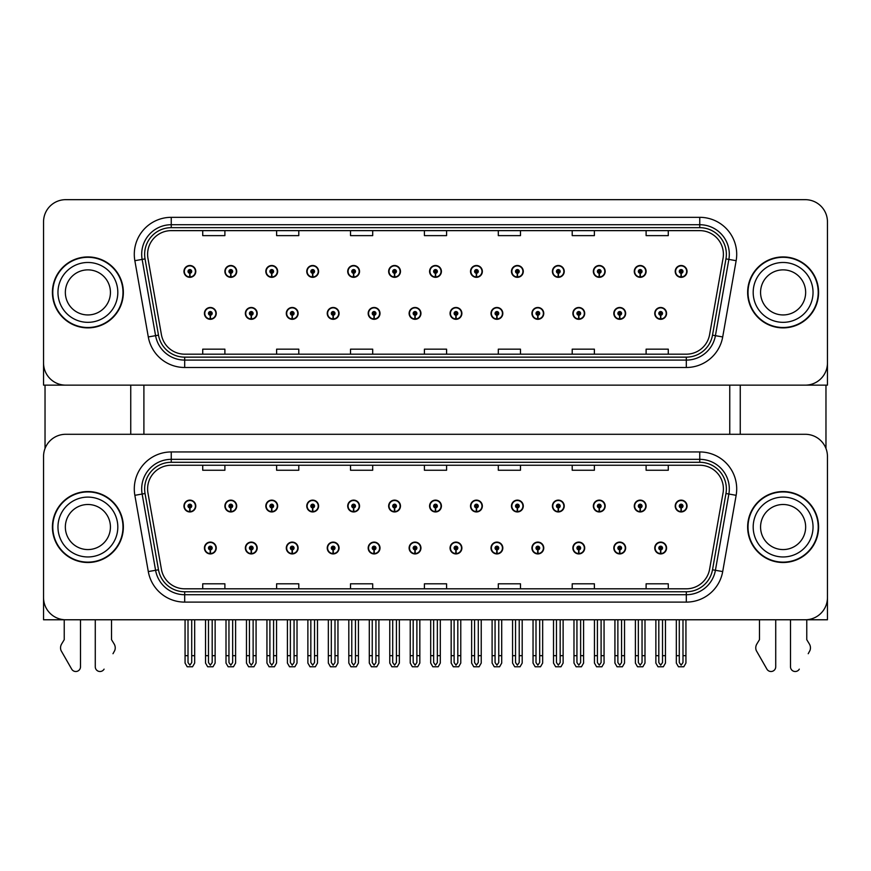 <?xml version="1.0" encoding="UTF-8"?>
<svg xmlns="http://www.w3.org/2000/svg" width="871" height="871" viewBox="0 0 871 871"><rect width="100%" height="100%" fill="white"/><g stroke="black" fill="none" stroke-linecap="round" stroke-linejoin="round"><path stroke-width="1.31" d="M572.878 548.011A5.912 5.912 0 0 0 578.79 553.923A5.912 5.912 0 0 0 584.702 548.011A5.912 5.912 0 0 0 578.79 542.1A5.912 5.912 0 0 0 572.878 548.011M531.931 548.011A5.912 5.912 0 0 0 537.843 553.923A5.912 5.912 0 0 0 543.754 548.011A5.912 5.912 0 0 0 537.843 542.1A5.912 5.912 0 0 0 531.931 548.011M490.994 548.011A5.912 5.912 0 0 0 496.906 553.923A5.912 5.912 0 0 0 502.817 548.011A5.912 5.912 0 0 0 496.906 542.1A5.912 5.912 0 0 0 490.994 548.011M450.057 548.011A5.912 5.912 0 0 0 455.969 553.923A5.912 5.912 0 0 0 461.88 548.011A5.912 5.912 0 0 0 455.969 542.1A5.912 5.912 0 0 0 450.057 548.011M409.12 548.011A5.912 5.912 0 0 0 415.032 553.923A5.912 5.912 0 0 0 420.943 548.011A5.912 5.912 0 0 0 415.032 542.1A5.912 5.912 0 0 0 409.12 548.011M368.183 548.011A5.912 5.912 0 0 0 374.095 553.923A5.912 5.912 0 0 0 380.006 548.011A5.912 5.912 0 0 0 374.095 542.1A5.912 5.912 0 0 0 368.183 548.011M327.246 548.011A5.912 5.912 0 0 0 333.158 553.923A5.912 5.912 0 0 0 339.069 548.011A5.912 5.912 0 0 0 333.158 542.1A5.912 5.912 0 0 0 327.246 548.011M286.298 548.011A5.912 5.912 0 0 0 292.21 553.923A5.912 5.912 0 0 0 298.122 548.011A5.912 5.912 0 0 0 292.21 542.1A5.912 5.912 0 0 0 286.298 548.011M245.361 548.011A5.912 5.912 0 0 0 251.273 553.923A5.912 5.912 0 0 0 257.185 548.011A5.912 5.912 0 0 0 251.273 542.1A5.912 5.912 0 0 0 245.361 548.011M204.424 548.011A5.912 5.912 0 0 0 210.336 553.923A5.912 5.912 0 0 0 216.248 548.011A5.912 5.912 0 0 0 210.336 542.1A5.912 5.912 0 0 0 204.424 548.011M613.815 548.011A5.912 5.912 0 0 0 619.727 553.923A5.912 5.912 0 0 0 625.639 548.011A5.912 5.912 0 0 0 619.727 542.1A5.912 5.912 0 0 0 613.815 548.011M634.284 506.04A5.912 5.912 0 0 0 640.196 511.952A5.912 5.912 0 0 0 646.108 506.04A5.912 5.912 0 0 0 640.196 500.128A5.912 5.912 0 0 0 634.284 506.04M593.347 506.04A5.912 5.912 0 0 0 599.259 511.952A5.912 5.912 0 0 0 605.171 506.04A5.912 5.912 0 0 0 599.259 500.128A5.912 5.912 0 0 0 593.347 506.04M552.41 506.04A5.912 5.912 0 0 0 558.322 511.952A5.912 5.912 0 0 0 564.234 506.04A5.912 5.912 0 0 0 558.322 500.128A5.912 5.912 0 0 0 552.41 506.04M511.462 506.04A5.912 5.912 0 0 0 517.374 511.952A5.912 5.912 0 0 0 523.286 506.04A5.912 5.912 0 0 0 517.374 500.128A5.912 5.912 0 0 0 511.462 506.04M470.525 506.04A5.912 5.912 0 0 0 476.437 511.952A5.912 5.912 0 0 0 482.349 506.04A5.912 5.912 0 0 0 476.437 500.128A5.912 5.912 0 0 0 470.525 506.04M429.588 506.04A5.912 5.912 0 0 0 435.5 511.952A5.912 5.912 0 0 0 441.412 506.04A5.912 5.912 0 0 0 435.5 500.128A5.912 5.912 0 0 0 429.588 506.04M388.651 506.04A5.912 5.912 0 0 0 394.563 511.952A5.912 5.912 0 0 0 400.475 506.04A5.912 5.912 0 0 0 394.563 500.128A5.912 5.912 0 0 0 388.651 506.04M347.714 506.04A5.912 5.912 0 0 0 353.626 511.952A5.912 5.912 0 0 0 359.538 506.04A5.912 5.912 0 0 0 353.626 500.128A5.912 5.912 0 0 0 347.714 506.04M306.766 506.04A5.912 5.912 0 0 0 312.678 511.952A5.912 5.912 0 0 0 318.59 506.04A5.912 5.912 0 0 0 312.678 500.128A5.912 5.912 0 0 0 306.766 506.04M265.829 506.04A5.912 5.912 0 0 0 271.741 511.952A5.912 5.912 0 0 0 277.653 506.04A5.912 5.912 0 0 0 271.741 500.128A5.912 5.912 0 0 0 265.829 506.04M224.892 506.04A5.912 5.912 0 0 0 230.804 511.952A5.912 5.912 0 0 0 236.716 506.04A5.912 5.912 0 0 0 230.804 500.128A5.912 5.912 0 0 0 224.892 506.04M183.955 506.04A5.912 5.912 0 0 0 189.867 511.952A5.912 5.912 0 0 0 195.779 506.04A5.912 5.912 0 0 0 189.867 500.128A5.912 5.912 0 0 0 183.955 506.04M654.752 548.011A5.912 5.912 0 0 0 660.664 553.923A5.912 5.912 0 0 0 666.576 548.011A5.912 5.912 0 0 0 660.664 542.1A5.912 5.912 0 0 0 654.752 548.011M675.221 506.04A5.912 5.912 0 0 0 681.133 511.952A5.912 5.912 0 0 0 687.045 506.04A5.912 5.912 0 0 0 681.133 500.128A5.912 5.912 0 0 0 675.221 506.04M827.45 619.771L827.45 456.458A22.167 22.167 0 0 0 805.283 434.291L65.717 434.291A22.167 22.167 0 0 0 43.55 456.458L43.55 619.771L827.45 619.771M143.9 385.145L143.9 434.291M729.756 385.145L729.756 434.291M572.878 313.397A5.912 5.912 0 0 0 578.79 319.309A5.912 5.912 0 0 0 584.702 313.397A5.912 5.912 0 0 0 578.79 307.485A5.912 5.912 0 0 0 572.878 313.397M531.931 313.397A5.912 5.912 0 0 0 537.843 319.309A5.912 5.912 0 0 0 543.754 313.397A5.912 5.912 0 0 0 537.843 307.485A5.912 5.912 0 0 0 531.931 313.397M490.994 313.397A5.912 5.912 0 0 0 496.906 319.309A5.912 5.912 0 0 0 502.817 313.397A5.912 5.912 0 0 0 496.906 307.485A5.912 5.912 0 0 0 490.994 313.397M450.057 313.397A5.912 5.912 0 0 0 455.969 319.309A5.912 5.912 0 0 0 461.88 313.397A5.912 5.912 0 0 0 455.969 307.485A5.912 5.912 0 0 0 450.057 313.397M409.12 313.397A5.912 5.912 0 0 0 415.032 319.309A5.912 5.912 0 0 0 420.943 313.397A5.912 5.912 0 0 0 415.032 307.485A5.912 5.912 0 0 0 409.12 313.397M368.183 313.397A5.912 5.912 0 0 0 374.095 319.309A5.912 5.912 0 0 0 380.006 313.397A5.912 5.912 0 0 0 374.095 307.485A5.912 5.912 0 0 0 368.183 313.397M327.246 313.397A5.912 5.912 0 0 0 333.158 319.309A5.912 5.912 0 0 0 339.069 313.397A5.912 5.912 0 0 0 333.158 307.485A5.912 5.912 0 0 0 327.246 313.397M286.298 313.397A5.912 5.912 0 0 0 292.21 319.309A5.912 5.912 0 0 0 298.122 313.397A5.912 5.912 0 0 0 292.21 307.485A5.912 5.912 0 0 0 286.298 313.397M245.361 313.397A5.912 5.912 0 0 0 251.273 319.309A5.912 5.912 0 0 0 257.185 313.397A5.912 5.912 0 0 0 251.273 307.485A5.912 5.912 0 0 0 245.361 313.397M204.424 313.397A5.912 5.912 0 0 0 210.336 319.309A5.912 5.912 0 0 0 216.248 313.397A5.912 5.912 0 0 0 210.336 307.485A5.912 5.912 0 0 0 204.424 313.397M613.815 313.397A5.912 5.912 0 0 0 619.727 319.309A5.912 5.912 0 0 0 625.639 313.397A5.912 5.912 0 0 0 619.727 307.485A5.912 5.912 0 0 0 613.815 313.397M634.284 271.414A5.912 5.912 0 0 0 640.196 277.326A5.912 5.912 0 0 0 646.108 271.414A5.912 5.912 0 0 0 640.196 265.503A5.912 5.912 0 0 0 634.284 271.414M593.347 271.414A5.912 5.912 0 0 0 599.259 277.326A5.912 5.912 0 0 0 605.171 271.414A5.912 5.912 0 0 0 599.259 265.503A5.912 5.912 0 0 0 593.347 271.414M552.41 271.414A5.912 5.912 0 0 0 558.322 277.326A5.912 5.912 0 0 0 564.234 271.414A5.912 5.912 0 0 0 558.322 265.503A5.912 5.912 0 0 0 552.41 271.414M511.462 271.414A5.912 5.912 0 0 0 517.374 277.326A5.912 5.912 0 0 0 523.286 271.414A5.912 5.912 0 0 0 517.374 265.503A5.912 5.912 0 0 0 511.462 271.414M470.525 271.414A5.912 5.912 0 0 0 476.437 277.326A5.912 5.912 0 0 0 482.349 271.414A5.912 5.912 0 0 0 476.437 265.503A5.912 5.912 0 0 0 470.525 271.414M429.588 271.414A5.912 5.912 0 0 0 435.5 277.326A5.912 5.912 0 0 0 441.412 271.414A5.912 5.912 0 0 0 435.5 265.503A5.912 5.912 0 0 0 429.588 271.414M388.651 271.414A5.912 5.912 0 0 0 394.563 277.326A5.912 5.912 0 0 0 400.475 271.414A5.912 5.912 0 0 0 394.563 265.503A5.912 5.912 0 0 0 388.651 271.414M347.714 271.414A5.912 5.912 0 0 0 353.626 277.326A5.912 5.912 0 0 0 359.538 271.414A5.912 5.912 0 0 0 353.626 265.503A5.912 5.912 0 0 0 347.714 271.414M306.766 271.414A5.912 5.912 0 0 0 312.678 277.326A5.912 5.912 0 0 0 318.59 271.414A5.912 5.912 0 0 0 312.678 265.503A5.912 5.912 0 0 0 306.766 271.414M265.829 271.414A5.912 5.912 0 0 0 271.741 277.326A5.912 5.912 0 0 0 277.653 271.414A5.912 5.912 0 0 0 271.741 265.503A5.912 5.912 0 0 0 265.829 271.414M224.892 271.414A5.912 5.912 0 0 0 230.804 277.326A5.912 5.912 0 0 0 236.716 271.414A5.912 5.912 0 0 0 230.804 265.503A5.912 5.912 0 0 0 224.892 271.414M183.955 271.414A5.912 5.912 0 0 0 189.867 277.326A5.912 5.912 0 0 0 195.779 271.414A5.912 5.912 0 0 0 189.867 265.503A5.912 5.912 0 0 0 183.955 271.414M654.752 313.397A5.912 5.912 0 0 0 660.664 319.309A5.912 5.912 0 0 0 666.576 313.397A5.912 5.912 0 0 0 660.664 307.485A5.912 5.912 0 0 0 654.752 313.397M675.221 271.414A5.912 5.912 0 0 0 681.133 277.326A5.912 5.912 0 0 0 687.045 271.414A5.912 5.912 0 0 0 681.133 265.503A5.912 5.912 0 0 0 675.221 271.414M827.45 385.145L827.45 221.833A22.167 22.167 0 0 0 805.283 199.666L65.717 199.666A22.167 22.167 0 0 0 43.55 221.833L43.55 385.145L827.45 385.145M52.412 527.031A35.471 35.471 0 0 0 87.884 562.503A35.471 35.471 0 0 0 123.355 527.031A35.471 35.471 0 0 0 87.884 491.56A35.471 35.471 0 0 0 52.412 527.031M747.645 527.031A35.471 35.471 0 0 0 783.116 562.503A35.471 35.471 0 0 0 818.588 527.031A35.471 35.471 0 0 0 783.116 491.56A35.471 35.471 0 0 0 747.645 527.031M147.602 488.892A23.648 23.648 0 0 1 171.249 465.245L699.751 465.245A23.648 23.648 0 0 1 723.039 493.008L709.593 569.264A23.648 23.648 0 0 1 686.304 588.807L184.696 588.807A23.648 23.648 0 0 1 161.407 569.264L147.961 493.008A23.648 23.648 0 0 1 147.602 488.892M144.64 488.892A26.598 26.598 0 0 0 145.043 493.519L158.489 569.776A26.598 26.598 0 0 0 184.696 591.757L686.304 591.757A26.598 26.598 0 0 0 712.511 569.776L725.957 493.519A26.598 26.598 0 0 0 699.751 462.294L171.249 462.294A26.598 26.598 0 0 0 144.64 488.892M134.853 495.316A36.952 36.952 0 0 1 171.249 451.951L699.751 451.951A36.952 36.952 0 0 1 736.147 495.316L722.701 571.572A36.952 36.952 0 0 1 686.304 602.111L184.696 602.111A36.952 36.952 0 0 1 148.299 571.572L134.853 495.316L142.136 494.031A29.56 29.56 0 0 1 171.249 459.344L699.751 459.344A29.56 29.56 0 0 1 728.864 494.031L715.418 570.287A29.56 29.56 0 0 1 686.304 594.719L184.696 594.719A29.56 29.56 0 0 1 155.582 570.287L142.136 494.031A29.56 29.56 0 0 1 141.69 488.892M805.283 434.291L65.717 434.291M43.55 456.458L43.55 597.604A22.167 22.167 0 0 0 65.717 619.771L805.283 619.771A22.167 22.167 0 0 0 827.45 597.604L827.45 456.458M424.417 465.245L424.417 470.253L446.583 470.253L446.583 465.245M350.523 465.245L350.523 470.253L372.69 470.253L372.69 465.245M276.619 465.245L276.619 470.253L298.786 470.253L298.786 465.245M202.725 465.245L202.725 470.253L224.892 470.253L224.892 465.245M498.31 465.245L498.31 470.253L520.477 470.253L520.477 465.245M572.214 465.245L572.214 470.253L594.381 470.253L594.381 465.245M646.108 465.245L646.108 470.253L668.275 470.253L668.275 465.245M446.583 588.807L446.583 583.799L424.417 583.799L424.417 588.807M372.69 588.807L372.69 583.799L350.523 583.799L350.523 588.807M298.786 588.807L298.786 583.799L276.619 583.799L276.619 588.807M224.892 588.807L224.892 583.799L202.725 583.799L202.725 588.807M520.477 588.807L520.477 583.799L498.31 583.799L498.31 588.807M594.381 588.807L594.381 583.799L572.214 583.799L572.214 588.807M668.275 588.807L668.275 583.799L646.108 583.799L646.108 588.807M52.412 292.406A35.471 35.471 0 0 0 87.884 327.877A35.471 35.471 0 0 0 123.355 292.406A35.471 35.471 0 0 0 87.884 256.934A35.471 35.471 0 0 0 52.412 292.406M747.645 292.406A35.471 35.471 0 0 0 783.116 327.877A35.471 35.471 0 0 0 818.588 292.406A35.471 35.471 0 0 0 783.116 256.934A35.471 35.471 0 0 0 747.645 292.406M147.602 254.278A23.648 23.648 0 0 1 171.249 230.63L699.751 230.63A23.648 23.648 0 0 1 723.039 258.382L709.593 334.638A23.648 23.648 0 0 1 686.304 354.181L184.696 354.181A23.648 23.648 0 0 1 161.407 334.638L147.961 258.382A23.648 23.648 0 0 1 147.602 254.278M144.64 254.278A26.598 26.598 0 0 0 145.043 258.894L158.489 335.15A26.598 26.598 0 0 0 184.696 357.143L686.304 357.143A26.598 26.598 0 0 0 712.511 335.15L725.957 258.894A26.598 26.598 0 0 0 699.751 227.669L171.249 227.669A26.598 26.598 0 0 0 144.64 254.278M134.853 260.69A36.952 36.952 0 0 1 171.249 217.325L699.751 217.325A36.952 36.952 0 0 1 736.147 260.69L722.701 336.946A36.952 36.952 0 0 1 686.304 367.486L184.696 367.486A36.952 36.952 0 0 1 148.299 336.946L134.853 260.69L142.136 259.406A29.56 29.56 0 0 1 171.249 224.718L699.751 224.718A29.56 29.56 0 0 1 728.864 259.406L715.418 335.673A29.56 29.56 0 0 1 686.304 360.093L184.696 360.093A29.56 29.56 0 0 1 155.582 335.673L142.136 259.406A29.56 29.56 0 0 1 141.69 254.278M805.283 199.666L65.717 199.666M43.55 221.833L43.55 362.978A22.167 22.167 0 0 0 65.717 385.145L805.283 385.145A22.167 22.167 0 0 0 827.45 362.978L827.45 221.833M712.511 335.15L715.418 335.673L728.864 259.406L736.147 260.69M424.417 230.63L424.417 235.627L446.583 235.627L446.583 230.63M350.523 230.63L350.523 235.627L372.69 235.627L372.69 230.63M276.619 230.63L276.619 235.627L298.786 235.627L298.786 230.63M202.725 230.63L202.725 235.627L224.892 235.627L224.892 230.63M498.31 230.63L498.31 235.627L520.477 235.627L520.477 230.63M572.214 230.63L572.214 235.627L594.381 235.627L594.381 230.63M646.108 230.63L646.108 235.627L668.275 235.627L668.275 230.63M446.583 354.181L446.583 349.173L424.417 349.173L424.417 354.181M372.69 354.181L372.69 349.173L350.523 349.173L350.523 354.181M298.786 354.181L298.786 349.173L276.619 349.173L276.619 354.181M224.892 354.181L224.892 349.173L202.725 349.173L202.725 354.181M520.477 354.181L520.477 349.173L498.31 349.173L498.31 354.181M594.381 354.181L594.381 349.173L572.214 349.173L572.214 354.181M668.275 354.181L668.275 349.173L646.108 349.173L646.108 354.181M662.515 619.771L662.515 662.548L660.664 665.183L658.814 662.548L658.814 655.678L655.863 655.678L655.863 663.071L657.997 666.772L663.332 666.772L665.466 663.071L665.466 619.771M660.588 549.862L660.425 553.553A5.542 5.542 0 0 1 655.123 548.011A5.542 5.542 0 0 1 660.664 542.47A5.542 5.542 0 0 1 666.206 548.011A5.542 5.542 0 0 1 660.904 553.553L660.741 549.862A1.851 1.851 0 0 0 662.515 548.011A1.851 1.851 0 0 0 660.664 546.171A1.851 1.851 0 0 0 658.814 548.011A1.851 1.851 0 0 0 660.588 549.862L660.632 548.752A0.74 0.74 0 0 1 659.924 548.011A0.74 0.74 0 0 1 660.664 547.271A0.74 0.74 0 0 1 661.405 548.011A0.74 0.74 0 0 1 660.697 548.752L660.741 549.862M655.863 619.771L655.863 655.678M658.814 619.771L658.814 655.678M662.515 655.678L665.466 655.678M682.984 619.771L682.984 662.548L681.133 665.183L679.282 662.548L679.282 655.678L676.332 655.678L676.332 663.071L678.465 666.772L683.8 666.772L685.934 663.071L685.934 619.771M681.057 507.891L680.893 511.582A5.542 5.542 0 0 1 675.591 506.04A5.542 5.542 0 0 1 681.133 500.498A5.542 5.542 0 0 1 686.675 506.04A5.542 5.542 0 0 1 681.372 511.582L681.209 507.891A1.851 1.851 0 0 0 682.984 506.04A1.851 1.851 0 0 0 681.133 504.189A1.851 1.851 0 0 0 679.282 506.04A1.851 1.851 0 0 0 681.057 507.891L681.1 506.78A0.74 0.74 0 0 1 680.393 506.04A0.74 0.74 0 0 1 681.133 505.3A0.74 0.74 0 0 1 681.873 506.04A0.74 0.74 0 0 1 681.166 506.78L681.209 507.891M676.332 619.771L676.332 655.678M679.282 619.771L679.282 655.678M682.984 655.678L685.934 655.678M660.588 315.237L660.425 318.928A5.542 5.542 0 0 1 655.123 313.397A5.542 5.542 0 0 1 660.664 307.844A5.542 5.542 0 0 1 666.206 313.397A5.542 5.542 0 0 1 660.904 318.928L660.741 315.237A1.851 1.851 0 0 0 662.515 313.397A1.851 1.851 0 0 0 660.664 311.546A1.851 1.851 0 0 0 658.814 313.397A1.851 1.851 0 0 0 660.588 315.237L660.632 314.126A0.74 0.74 0 0 1 659.924 313.397A0.74 0.74 0 0 1 660.664 312.656A0.74 0.74 0 0 1 661.405 313.397A0.74 0.74 0 0 1 660.697 314.126L660.741 315.237M660.664 665.183L658.814 662.548M681.057 273.265L680.893 276.956A5.542 5.542 0 0 1 675.591 271.414A5.542 5.542 0 0 1 681.133 265.873A5.542 5.542 0 0 1 686.675 271.414A5.542 5.542 0 0 1 681.372 276.956L681.209 273.265A1.851 1.851 0 0 0 682.984 271.414A1.851 1.851 0 0 0 681.133 269.575A1.851 1.851 0 0 0 679.282 271.414A1.851 1.851 0 0 0 681.057 273.265L681.1 272.155A0.74 0.74 0 0 1 680.393 271.414A0.74 0.74 0 0 1 681.133 270.674A0.74 0.74 0 0 1 681.873 271.414A0.74 0.74 0 0 1 681.166 272.155L681.209 273.265M681.133 665.183L679.282 662.548M640.12 273.265L639.956 276.956A5.542 5.542 0 0 1 634.654 271.414A5.542 5.542 0 0 1 640.196 265.873A5.542 5.542 0 0 1 645.738 271.414A5.542 5.542 0 0 1 640.435 276.956L640.272 273.265A1.851 1.851 0 0 0 642.047 271.414A1.851 1.851 0 0 0 640.196 269.575A1.851 1.851 0 0 0 638.345 271.414A1.851 1.851 0 0 0 640.12 273.265L640.163 272.155A0.74 0.74 0 0 1 639.456 271.414A0.74 0.74 0 0 1 640.196 270.674A0.74 0.74 0 0 1 640.936 271.414A0.74 0.74 0 0 1 640.229 272.155L640.272 273.265M642.047 619.771L642.047 662.548L640.196 665.183L638.345 662.548L638.345 655.678L635.395 655.678L635.395 663.071L637.528 666.772L642.863 666.772L644.997 663.071L644.997 619.771M599.172 273.265L599.019 276.956A5.542 5.542 0 0 1 593.717 271.414A5.542 5.542 0 0 1 599.259 265.873A5.542 5.542 0 0 1 604.801 271.414A5.542 5.542 0 0 1 599.498 276.956L599.335 273.265A1.851 1.851 0 0 0 601.099 271.414A1.851 1.851 0 0 0 599.259 269.575A1.851 1.851 0 0 0 597.408 271.414A1.851 1.851 0 0 0 599.172 273.265L599.226 272.155A0.74 0.74 0 0 1 598.519 271.414A0.74 0.74 0 0 1 599.259 270.674A0.74 0.74 0 0 1 599.999 271.414A0.74 0.74 0 0 1 599.292 272.155L599.335 273.265M601.099 619.771L601.099 662.548L599.259 665.183L597.408 662.548L597.408 655.678L594.458 655.678L594.458 663.071L596.581 666.772L601.926 666.772L604.06 663.071L604.06 619.771M558.235 273.265L558.071 276.956A5.542 5.542 0 0 1 552.769 271.414A5.542 5.542 0 0 1 558.322 265.873A5.542 5.542 0 0 1 563.864 271.414A5.542 5.542 0 0 1 558.561 276.956L558.398 273.265A1.851 1.851 0 0 0 560.162 271.414A1.851 1.851 0 0 0 558.322 269.575A1.851 1.851 0 0 0 556.471 271.414A1.851 1.851 0 0 0 558.235 273.265L558.289 272.155A0.74 0.74 0 0 1 557.582 271.414A0.74 0.74 0 0 1 558.322 270.674A0.74 0.74 0 0 1 559.051 271.414A0.74 0.74 0 0 1 558.355 272.155L558.398 273.265M560.162 619.771L560.162 662.548L558.322 665.183L556.471 662.548L556.471 655.678L553.51 655.678L553.51 663.071L555.644 666.772L560.989 666.772L563.123 663.071L563.123 619.771M517.298 273.265L517.134 276.956A5.542 5.542 0 0 1 511.832 271.414A5.542 5.542 0 0 1 517.374 265.873A5.542 5.542 0 0 1 522.916 271.414A5.542 5.542 0 0 1 517.624 276.956L517.461 273.265A1.851 1.851 0 0 0 519.225 271.414A1.851 1.851 0 0 0 517.374 269.575A1.851 1.851 0 0 0 515.534 271.414A1.851 1.851 0 0 0 517.298 273.265L517.341 272.155A0.74 0.74 0 0 1 516.634 271.414A0.74 0.74 0 0 1 517.374 270.674A0.74 0.74 0 0 1 518.114 271.414A0.74 0.74 0 0 1 517.407 272.155L517.461 273.265M519.225 619.771L519.225 662.548L517.374 665.183L515.534 662.548L515.534 655.678L512.573 655.678L512.573 663.071L514.707 666.772L520.052 666.772L522.186 663.071L522.186 619.771M640.12 507.891L639.956 511.582A5.542 5.542 0 0 1 634.654 506.04A5.542 5.542 0 0 1 640.196 500.498A5.542 5.542 0 0 1 645.738 506.04A5.542 5.542 0 0 1 640.435 511.582L640.272 507.891A1.851 1.851 0 0 0 642.047 506.04A1.851 1.851 0 0 0 640.196 504.189A1.851 1.851 0 0 0 638.345 506.04A1.851 1.851 0 0 0 640.12 507.891L640.163 506.78A0.74 0.74 0 0 1 639.456 506.04A0.74 0.74 0 0 1 640.196 505.3A0.74 0.74 0 0 1 640.936 506.04A0.74 0.74 0 0 1 640.229 506.78L640.272 507.891M635.395 619.771L635.395 655.678M638.345 619.771L638.345 655.678M640.196 665.183L638.345 662.548M642.047 655.678L644.997 655.678M599.172 507.891L599.019 511.582A5.542 5.542 0 0 1 593.717 506.04A5.542 5.542 0 0 1 599.259 500.498A5.542 5.542 0 0 1 604.801 506.04A5.542 5.542 0 0 1 599.498 511.582L599.335 507.891A1.851 1.851 0 0 0 601.099 506.04A1.851 1.851 0 0 0 599.259 504.189A1.851 1.851 0 0 0 597.408 506.04A1.851 1.851 0 0 0 599.172 507.891L599.226 506.78A0.74 0.74 0 0 1 598.519 506.04A0.74 0.74 0 0 1 599.259 505.3A0.74 0.74 0 0 1 599.999 506.04A0.74 0.74 0 0 1 599.292 506.78L599.335 507.891M594.458 619.771L594.458 655.678M597.408 619.771L597.408 655.678M599.259 665.183L597.408 662.548M601.099 655.678L604.06 655.678M558.235 507.891L558.071 511.582A5.542 5.542 0 0 1 552.769 506.04A5.542 5.542 0 0 1 558.322 500.498A5.542 5.542 0 0 1 563.864 506.04A5.542 5.542 0 0 1 558.561 511.582L558.398 507.891A1.851 1.851 0 0 0 560.162 506.04A1.851 1.851 0 0 0 558.322 504.189A1.851 1.851 0 0 0 556.471 506.04A1.851 1.851 0 0 0 558.235 507.891L558.289 506.78A0.74 0.74 0 0 1 557.582 506.04A0.74 0.74 0 0 1 558.322 505.3A0.74 0.74 0 0 1 559.051 506.04A0.74 0.74 0 0 1 558.355 506.78L558.398 507.891M553.51 619.771L553.51 655.678M556.471 619.771L556.471 655.678M558.322 665.183L556.471 662.548M560.162 655.678L563.123 655.678M517.298 507.891L517.134 511.582A5.542 5.542 0 0 1 511.832 506.04A5.542 5.542 0 0 1 517.374 500.498A5.542 5.542 0 0 1 522.916 506.04A5.542 5.542 0 0 1 517.624 511.582L517.461 507.891A1.851 1.851 0 0 0 519.225 506.04A1.851 1.851 0 0 0 517.374 504.189A1.851 1.851 0 0 0 515.534 506.04A1.851 1.851 0 0 0 517.298 507.891L517.341 506.78A0.74 0.74 0 0 1 516.634 506.04A0.74 0.74 0 0 1 517.374 505.3A0.74 0.74 0 0 1 518.114 506.04A0.74 0.74 0 0 1 517.407 506.78L517.461 507.891M512.573 619.771L512.573 655.678M515.534 619.771L515.534 655.678M517.374 665.183L515.534 662.548M519.225 655.678L522.186 655.678M621.567 619.771L621.567 662.548L619.727 665.183L617.877 662.548L617.877 655.678L614.926 655.678L614.926 663.071L617.06 666.772L622.395 666.772L624.529 663.071L624.529 619.771M619.64 549.862L619.488 553.553A5.542 5.542 0 0 1 614.186 548.011A5.542 5.542 0 0 1 619.727 542.47A5.542 5.542 0 0 1 625.269 548.011A5.542 5.542 0 0 1 619.967 553.553L619.804 549.862A1.851 1.851 0 0 0 621.567 548.011A1.851 1.851 0 0 0 619.727 546.171A1.851 1.851 0 0 0 617.877 548.011A1.851 1.851 0 0 0 619.64 549.862L619.695 548.752A0.74 0.74 0 0 1 618.987 548.011A0.74 0.74 0 0 1 619.727 547.271A0.74 0.74 0 0 1 620.468 548.011A0.74 0.74 0 0 1 619.76 548.752L619.804 549.862M614.926 619.771L614.926 655.678M617.877 619.771L617.877 655.678M621.567 655.678L624.529 655.678M580.63 619.771L580.63 662.548L578.79 665.183L576.94 662.548L576.94 655.678L573.978 655.678L573.978 663.071L576.112 666.772L581.458 666.772L583.592 663.071L583.592 619.771M578.703 549.862L578.54 553.553A5.542 5.542 0 0 1 573.249 548.011A5.542 5.542 0 0 1 578.79 542.47A5.542 5.542 0 0 1 584.332 548.011A5.542 5.542 0 0 1 579.03 553.553L578.867 549.862A1.851 1.851 0 0 0 580.63 548.011A1.851 1.851 0 0 0 578.79 546.171A1.851 1.851 0 0 0 576.94 548.011A1.851 1.851 0 0 0 578.703 549.862L578.758 548.752A0.74 0.74 0 0 1 578.05 548.011A0.74 0.74 0 0 1 578.79 547.271A0.74 0.74 0 0 1 579.531 548.011A0.74 0.74 0 0 1 578.823 548.752L578.867 549.862M573.978 619.771L573.978 655.678M576.94 619.771L576.94 655.678M580.63 655.678L583.592 655.678M539.693 619.771L539.693 662.548L537.843 665.183L536.003 662.548L536.003 655.678L533.041 655.678L533.041 663.071L535.175 666.772L540.521 666.772L542.655 663.071L542.655 619.771M537.766 549.862L537.603 553.553A5.542 5.542 0 0 1 532.301 548.011A5.542 5.542 0 0 1 537.843 542.47A5.542 5.542 0 0 1 543.395 548.011A5.542 5.542 0 0 1 538.093 553.553L537.93 549.862A1.851 1.851 0 0 0 539.693 548.011A1.851 1.851 0 0 0 537.843 546.171A1.851 1.851 0 0 0 536.003 548.011A1.851 1.851 0 0 0 537.766 549.862L537.81 548.752A0.74 0.74 0 0 1 537.113 548.011A0.74 0.74 0 0 1 537.843 547.271A0.74 0.74 0 0 1 538.583 548.011A0.74 0.74 0 0 1 537.875 548.752L537.93 549.862M533.041 619.771L533.041 655.678M536.003 619.771L536.003 655.678M539.693 655.678L542.655 655.678M619.64 315.237L619.488 318.928A5.542 5.542 0 0 1 614.186 313.397A5.542 5.542 0 0 1 619.727 307.844A5.542 5.542 0 0 1 625.269 313.397A5.542 5.542 0 0 1 619.967 318.928L619.804 315.237A1.851 1.851 0 0 0 621.567 313.397A1.851 1.851 0 0 0 619.727 311.546A1.851 1.851 0 0 0 617.877 313.397A1.851 1.851 0 0 0 619.64 315.237L619.695 314.126A0.74 0.74 0 0 1 618.987 313.397A0.74 0.74 0 0 1 619.727 312.656A0.74 0.74 0 0 1 620.468 313.397A0.74 0.74 0 0 1 619.76 314.126L619.804 315.237M619.727 665.183L617.877 662.548M578.703 315.237L578.54 318.928A5.542 5.542 0 0 1 573.249 313.397A5.542 5.542 0 0 1 578.79 307.844A5.542 5.542 0 0 1 584.332 313.397A5.542 5.542 0 0 1 579.03 318.928L578.867 315.237A1.851 1.851 0 0 0 580.63 313.397A1.851 1.851 0 0 0 578.79 311.546A1.851 1.851 0 0 0 576.94 313.397A1.851 1.851 0 0 0 578.703 315.237L578.758 314.126A0.74 0.74 0 0 1 578.05 313.397A0.74 0.74 0 0 1 578.79 312.656A0.74 0.74 0 0 1 579.531 313.397A0.74 0.74 0 0 1 578.823 314.126L578.867 315.237M578.79 665.183L576.94 662.548M537.766 315.237L537.603 318.928A5.542 5.542 0 0 1 532.301 313.397A5.542 5.542 0 0 1 537.843 307.844A5.542 5.542 0 0 1 543.395 313.397A5.542 5.542 0 0 1 538.093 318.928L537.93 315.237A1.851 1.851 0 0 0 539.693 313.397A1.851 1.851 0 0 0 537.843 311.546A1.851 1.851 0 0 0 536.003 313.397A1.851 1.851 0 0 0 537.766 315.237L537.81 314.126A0.74 0.74 0 0 1 537.113 313.397A0.74 0.74 0 0 1 537.843 312.656A0.74 0.74 0 0 1 538.583 313.397A0.74 0.74 0 0 1 537.875 314.126L537.93 315.237M537.843 665.183L536.003 662.548M45.031 385.145L45.031 448.5M130.748 385.145L130.748 434.291M740.252 385.145L740.252 434.291M825.969 385.145L825.969 448.5M95.277 619.771L95.277 666.783L95.277 619.771M80.502 619.771L80.502 666.783A4.714 4.714 0 0 1 71.694 669.135L61.079 650.604A7.393 7.393 0 0 1 61.612 644.017L64.236 639.684L61.612 644.017M112.99 653.718L114.7 650.604A7.393 7.393 0 0 0 114.166 644.017L111.532 639.684L111.532 619.771M104.085 669.135A4.714 4.714 0 0 1 95.277 666.783M64.236 619.771L64.236 639.684M114.166 644.017L111.532 639.684M790.498 619.771L790.498 666.783L790.498 619.771M775.723 619.771L775.723 666.783A4.714 4.714 0 0 1 766.916 669.135L756.3 650.604A7.393 7.393 0 0 1 756.834 644.017L759.468 639.684L756.834 644.017M808.212 653.718L809.921 650.604A7.393 7.393 0 0 0 809.388 644.017L806.764 639.684L806.764 619.771M799.306 669.135A4.714 4.714 0 0 1 790.498 666.783M759.468 619.771L759.468 639.684M809.388 644.017L806.764 639.684M110.432 527.031A22.537 22.537 0 0 0 87.884 504.494A22.537 22.537 0 0 0 65.347 527.031A22.537 22.537 0 0 0 87.884 549.568A22.537 22.537 0 0 0 110.432 527.031A22.537 22.537 0 0 1 87.884 549.568A22.537 22.537 0 0 1 65.347 527.031M52.783 527.031A35.101 35.101 0 0 1 87.884 491.93A35.101 35.101 0 0 1 122.985 527.031A35.101 35.101 0 0 1 87.884 562.133A35.101 35.101 0 0 1 52.783 527.031M805.653 292.406A22.537 22.537 0 0 0 783.116 269.868A22.537 22.537 0 0 0 760.568 292.406A22.537 22.537 0 0 0 783.116 314.943A22.537 22.537 0 0 0 805.653 292.406A22.537 22.537 0 0 1 783.116 314.943A22.537 22.537 0 0 1 760.568 292.406M748.015 292.406A35.101 35.101 0 0 1 783.116 257.304A35.101 35.101 0 0 1 818.217 292.406A35.101 35.101 0 0 1 783.116 327.507A35.101 35.101 0 0 1 748.015 292.406M805.653 527.031A22.537 22.537 0 0 0 783.116 504.494A22.537 22.537 0 0 0 760.568 527.031A22.537 22.537 0 0 0 783.116 549.568A22.537 22.537 0 0 0 805.653 527.031A22.537 22.537 0 0 1 783.116 549.568A22.537 22.537 0 0 1 760.568 527.031M748.015 527.031A35.101 35.101 0 0 1 783.116 491.93A35.101 35.101 0 0 1 818.217 527.031A35.101 35.101 0 0 1 783.116 562.133A35.101 35.101 0 0 1 748.015 527.031M110.432 292.406A22.537 22.537 0 0 0 87.884 269.868A22.537 22.537 0 0 0 65.347 292.406A22.537 22.537 0 0 0 87.884 314.943A22.537 22.537 0 0 0 110.432 292.406A22.537 22.537 0 0 1 87.884 314.943A22.537 22.537 0 0 1 65.347 292.406M52.783 292.406A35.101 35.101 0 0 1 87.884 257.304A35.101 35.101 0 0 1 122.985 292.406A35.101 35.101 0 0 1 87.884 327.507A35.101 35.101 0 0 1 52.783 292.406M478.288 619.771L478.288 662.548L476.437 665.183L474.586 662.548L474.586 655.678L471.636 655.678L471.636 663.071L473.77 666.772L479.104 666.772L481.238 663.071L481.238 619.771M476.361 507.891L476.197 511.582A5.542 5.542 0 0 1 470.895 506.04A5.542 5.542 0 0 1 476.437 500.498A5.542 5.542 0 0 1 481.979 506.04A5.542 5.542 0 0 1 476.677 511.582L476.524 507.891A1.851 1.851 0 0 0 478.288 506.04A1.851 1.851 0 0 0 476.437 504.189A1.851 1.851 0 0 0 474.586 506.04A1.851 1.851 0 0 0 476.361 507.891L476.404 506.78A0.74 0.74 0 0 1 475.697 506.04A0.74 0.74 0 0 1 476.437 505.3A0.74 0.74 0 0 1 477.177 506.04A0.74 0.74 0 0 1 476.47 506.78L476.524 507.891M471.636 619.771L471.636 655.678M474.586 619.771L474.586 655.678M478.288 655.678L481.238 655.678M437.351 619.771L437.351 662.548L435.5 665.183L433.649 662.548L433.649 655.678L430.699 655.678L430.699 663.071L432.833 666.772L438.167 666.772L440.301 663.071L440.301 619.771M435.424 507.891L435.26 511.582A5.542 5.542 0 0 1 429.958 506.04A5.542 5.542 0 0 1 435.5 500.498A5.542 5.542 0 0 1 441.042 506.04A5.542 5.542 0 0 1 435.74 511.582L435.576 507.891A1.851 1.851 0 0 0 437.351 506.04A1.851 1.851 0 0 0 435.5 504.189A1.851 1.851 0 0 0 433.649 506.04A1.851 1.851 0 0 0 435.424 507.891L435.467 506.78A0.74 0.74 0 0 1 434.76 506.04A0.74 0.74 0 0 1 435.5 505.3A0.74 0.74 0 0 1 436.24 506.04A0.74 0.74 0 0 1 435.533 506.78L435.576 507.891M430.699 619.771L430.699 655.678M433.649 619.771L433.649 655.678M437.351 655.678L440.301 655.678M396.414 619.771L396.414 662.548L394.563 665.183L392.712 662.548L392.712 655.678L389.762 655.678L389.762 663.071L391.896 666.772L397.23 666.772L399.364 663.071L399.364 619.771M394.476 507.891L394.323 511.582A5.542 5.542 0 0 1 389.021 506.04A5.542 5.542 0 0 1 394.563 500.498A5.542 5.542 0 0 1 400.105 506.04A5.542 5.542 0 0 1 394.803 511.582L394.639 507.891A1.851 1.851 0 0 0 396.414 506.04A1.851 1.851 0 0 0 394.563 504.189A1.851 1.851 0 0 0 392.712 506.04A1.851 1.851 0 0 0 394.476 507.891L394.53 506.78A0.74 0.74 0 0 1 393.823 506.04A0.74 0.74 0 0 1 394.563 505.3A0.74 0.74 0 0 1 395.303 506.04A0.74 0.74 0 0 1 394.596 506.78L394.639 507.891M389.762 619.771L389.762 655.678M392.712 619.771L392.712 655.678M396.414 655.678L399.364 655.678M476.361 273.265L476.197 276.956A5.542 5.542 0 0 1 470.895 271.414A5.542 5.542 0 0 1 476.437 265.873A5.542 5.542 0 0 1 481.979 271.414A5.542 5.542 0 0 1 476.677 276.956L476.524 273.265A1.851 1.851 0 0 0 478.288 271.414A1.851 1.851 0 0 0 476.437 269.575A1.851 1.851 0 0 0 474.586 271.414A1.851 1.851 0 0 0 476.361 273.265L476.404 272.155A0.74 0.74 0 0 1 475.697 271.414A0.74 0.74 0 0 1 476.437 270.674A0.74 0.74 0 0 1 477.177 271.414A0.74 0.74 0 0 1 476.47 272.155L476.524 273.265M476.437 665.183L474.586 662.548M435.424 273.265L435.26 276.956A5.542 5.542 0 0 1 429.958 271.414A5.542 5.542 0 0 1 435.5 265.873A5.542 5.542 0 0 1 441.042 271.414A5.542 5.542 0 0 1 435.74 276.956L435.576 273.265A1.851 1.851 0 0 0 437.351 271.414A1.851 1.851 0 0 0 435.5 269.575A1.851 1.851 0 0 0 433.649 271.414A1.851 1.851 0 0 0 435.424 273.265L435.467 272.155A0.74 0.74 0 0 1 434.76 271.414A0.74 0.74 0 0 1 435.5 270.674A0.74 0.74 0 0 1 436.24 271.414A0.74 0.74 0 0 1 435.533 272.155L435.576 273.265M435.5 665.183L433.649 662.548M394.476 273.265L394.323 276.956A5.542 5.542 0 0 1 389.021 271.414A5.542 5.542 0 0 1 394.563 265.873A5.542 5.542 0 0 1 400.105 271.414A5.542 5.542 0 0 1 394.803 276.956L394.639 273.265A1.851 1.851 0 0 0 396.414 271.414A1.851 1.851 0 0 0 394.563 269.575A1.851 1.851 0 0 0 392.712 271.414A1.851 1.851 0 0 0 394.476 273.265L394.53 272.155A0.74 0.74 0 0 1 393.823 271.414A0.74 0.74 0 0 1 394.563 270.674A0.74 0.74 0 0 1 395.303 271.414A0.74 0.74 0 0 1 394.596 272.155L394.639 273.265M394.563 665.183L392.712 662.548M496.829 315.237L496.666 318.928A5.542 5.542 0 0 1 491.364 313.397A5.542 5.542 0 0 1 496.906 307.844A5.542 5.542 0 0 1 502.447 313.397A5.542 5.542 0 0 1 497.145 318.928L496.993 315.237A1.851 1.851 0 0 0 498.756 313.397A1.851 1.851 0 0 0 496.906 311.546A1.851 1.851 0 0 0 495.066 313.397A1.851 1.851 0 0 0 496.829 315.237L496.873 314.126A0.74 0.74 0 0 1 496.165 313.397A0.74 0.74 0 0 1 496.906 312.656A0.74 0.74 0 0 1 497.646 313.397A0.74 0.74 0 0 1 496.938 314.126L496.993 315.237M498.756 619.771L498.756 662.548L496.906 665.183L495.066 662.548L495.066 655.678L492.104 655.678L492.104 663.071L494.238 666.772L499.584 666.772L501.707 663.071L501.707 619.771M455.892 315.237L455.729 318.928A5.542 5.542 0 0 1 450.427 313.397A5.542 5.542 0 0 1 455.969 307.844A5.542 5.542 0 0 1 461.51 313.397A5.542 5.542 0 0 1 456.208 318.928L456.045 315.237A1.851 1.851 0 0 0 457.819 313.397A1.851 1.851 0 0 0 455.969 311.546A1.851 1.851 0 0 0 454.118 313.397A1.851 1.851 0 0 0 455.892 315.237L455.936 314.126A0.74 0.74 0 0 1 455.228 313.397A0.74 0.74 0 0 1 455.969 312.656A0.74 0.74 0 0 1 456.709 313.397A0.74 0.74 0 0 1 456.001 314.126L456.045 315.237M457.819 619.771L457.819 662.548L455.969 665.183L454.118 662.548L454.118 655.678L451.167 655.678L451.167 663.071L453.301 666.772L458.636 666.772L460.77 663.071L460.77 619.771M414.955 315.237L414.792 318.928A5.542 5.542 0 0 1 409.49 313.397A5.542 5.542 0 0 1 415.032 307.844A5.542 5.542 0 0 1 420.573 313.397A5.542 5.542 0 0 1 415.271 318.928L415.108 315.237A1.851 1.851 0 0 0 416.882 313.397A1.851 1.851 0 0 0 415.032 311.546A1.851 1.851 0 0 0 413.181 313.397A1.851 1.851 0 0 0 414.955 315.237L414.999 314.126A0.74 0.74 0 0 1 414.291 313.397A0.74 0.74 0 0 1 415.032 312.656A0.74 0.74 0 0 1 415.772 313.397A0.74 0.74 0 0 1 415.064 314.126L415.108 315.237M416.882 619.771L416.882 662.548L415.032 665.183L413.181 662.548L413.181 655.678L410.23 655.678L410.23 663.071L412.364 666.772L417.699 666.772L419.833 663.071L419.833 619.771M496.829 549.862L496.666 553.553A5.542 5.542 0 0 1 491.364 548.011A5.542 5.542 0 0 1 496.906 542.47A5.542 5.542 0 0 1 502.447 548.011A5.542 5.542 0 0 1 497.145 553.553L496.993 549.862A1.851 1.851 0 0 0 498.756 548.011A1.851 1.851 0 0 0 496.906 546.171A1.851 1.851 0 0 0 495.066 548.011A1.851 1.851 0 0 0 496.829 549.862L496.873 548.752A0.74 0.74 0 0 1 496.165 548.011A0.74 0.74 0 0 1 496.906 547.271A0.74 0.74 0 0 1 497.646 548.011A0.74 0.74 0 0 1 496.938 548.752L496.993 549.862M492.104 619.771L492.104 655.678M495.066 619.771L495.066 655.678M496.906 665.183L495.066 662.548M498.756 655.678L501.707 655.678M455.892 549.862L455.729 553.553A5.542 5.542 0 0 1 450.427 548.011A5.542 5.542 0 0 1 455.969 542.47A5.542 5.542 0 0 1 461.51 548.011A5.542 5.542 0 0 1 456.208 553.553L456.045 549.862A1.851 1.851 0 0 0 457.819 548.011A1.851 1.851 0 0 0 455.969 546.171A1.851 1.851 0 0 0 454.118 548.011A1.851 1.851 0 0 0 455.892 549.862L455.936 548.752A0.74 0.74 0 0 1 455.228 548.011A0.74 0.74 0 0 1 455.969 547.271A0.74 0.74 0 0 1 456.709 548.011A0.74 0.74 0 0 1 456.001 548.752L456.045 549.862M451.167 619.771L451.167 655.678M454.118 619.771L454.118 655.678M455.969 665.183L454.118 662.548M457.819 655.678L460.77 655.678M414.955 549.862L414.792 553.553A5.542 5.542 0 0 1 409.49 548.011A5.542 5.542 0 0 1 415.032 542.47A5.542 5.542 0 0 1 420.573 548.011A5.542 5.542 0 0 1 415.271 553.553L415.108 549.862A1.851 1.851 0 0 0 416.882 548.011A1.851 1.851 0 0 0 415.032 546.171A1.851 1.851 0 0 0 413.181 548.011A1.851 1.851 0 0 0 414.955 549.862L414.999 548.752A0.74 0.74 0 0 1 414.291 548.011A0.74 0.74 0 0 1 415.032 547.271A0.74 0.74 0 0 1 415.772 548.011A0.74 0.74 0 0 1 415.064 548.752L415.108 549.862M410.23 619.771L410.23 655.678M413.181 619.771L413.181 655.678M415.032 665.183L413.181 662.548M416.882 655.678L419.833 655.678M355.466 619.771L355.466 662.548L353.626 665.183L351.775 662.548L351.775 655.678L348.814 655.678L348.814 663.071L350.948 666.772L356.293 666.772L358.427 663.071L358.427 619.771M353.539 507.891L353.376 511.582A5.542 5.542 0 0 1 348.084 506.04A5.542 5.542 0 0 1 353.626 500.498A5.542 5.542 0 0 1 359.168 506.04A5.542 5.542 0 0 1 353.866 511.582L353.702 507.891A1.851 1.851 0 0 0 355.466 506.04A1.851 1.851 0 0 0 353.626 504.189A1.851 1.851 0 0 0 351.775 506.04A1.851 1.851 0 0 0 353.539 507.891L353.593 506.78A0.74 0.74 0 0 1 352.886 506.04A0.74 0.74 0 0 1 353.626 505.3A0.74 0.74 0 0 1 354.366 506.04A0.74 0.74 0 0 1 353.659 506.78L353.702 507.891M348.814 619.771L348.814 655.678M351.775 619.771L351.775 655.678M355.466 655.678L358.427 655.678M314.529 619.771L314.529 662.548L312.678 665.183L310.838 662.548L310.838 655.678L307.877 655.678L307.877 663.071L310.011 666.772L315.356 666.772L317.49 663.071L317.49 619.771M312.602 507.891L312.439 511.582A5.542 5.542 0 0 1 307.136 506.04A5.542 5.542 0 0 1 312.678 500.498A5.542 5.542 0 0 1 318.231 506.04A5.542 5.542 0 0 1 312.929 511.582L312.765 507.891A1.851 1.851 0 0 0 314.529 506.04A1.851 1.851 0 0 0 312.678 504.189A1.851 1.851 0 0 0 310.838 506.04A1.851 1.851 0 0 0 312.602 507.891L312.645 506.78A0.74 0.74 0 0 1 311.949 506.04A0.74 0.74 0 0 1 312.678 505.3A0.74 0.74 0 0 1 313.418 506.04A0.74 0.74 0 0 1 312.711 506.78L312.765 507.891M307.877 619.771L307.877 655.678M310.838 619.771L310.838 655.678M314.529 655.678L317.49 655.678M273.592 619.771L273.592 662.548L271.741 665.183L269.901 662.548L269.901 655.678L266.94 655.678L266.94 663.071L269.074 666.772L274.419 666.772L276.543 663.071L276.543 619.771M271.665 507.891L271.502 511.582A5.542 5.542 0 0 1 266.199 506.04A5.542 5.542 0 0 1 271.741 500.498A5.542 5.542 0 0 1 277.283 506.04A5.542 5.542 0 0 1 271.981 511.582L271.828 507.891A1.851 1.851 0 0 0 273.592 506.04A1.851 1.851 0 0 0 271.741 504.189A1.851 1.851 0 0 0 269.901 506.04A1.851 1.851 0 0 0 271.665 507.891L271.708 506.78A0.74 0.74 0 0 1 271.001 506.04A0.74 0.74 0 0 1 271.741 505.3A0.74 0.74 0 0 1 272.481 506.04A0.74 0.74 0 0 1 271.774 506.78L271.828 507.891M266.94 619.771L266.94 655.678M269.901 619.771L269.901 655.678M273.592 655.678L276.543 655.678M232.655 619.771L232.655 662.548L230.804 665.183L228.953 662.548L228.953 655.678L226.003 655.678L226.003 663.071L228.137 666.772L233.472 666.772L235.606 663.071L235.606 619.771M230.728 507.891L230.565 511.582A5.542 5.542 0 0 1 225.262 506.04A5.542 5.542 0 0 1 230.804 500.498A5.542 5.542 0 0 1 236.346 506.04A5.542 5.542 0 0 1 231.044 511.582L230.88 507.891A1.851 1.851 0 0 0 232.655 506.04A1.851 1.851 0 0 0 230.804 504.189A1.851 1.851 0 0 0 228.953 506.04A1.851 1.851 0 0 0 230.728 507.891L230.771 506.78A0.74 0.74 0 0 1 230.064 506.04A0.74 0.74 0 0 1 230.804 505.3A0.74 0.74 0 0 1 231.544 506.04A0.74 0.74 0 0 1 230.837 506.78L230.88 507.891M226.003 619.771L226.003 655.678M228.953 619.771L228.953 655.678M232.655 655.678L235.606 655.678M191.718 619.771L191.718 662.548L189.867 665.183L188.016 662.548L188.016 655.678L185.066 655.678L185.066 663.071L187.2 666.772L192.535 666.772L194.669 663.071L194.669 619.771M189.791 507.891L189.628 511.582A5.542 5.542 0 0 1 184.325 506.04A5.542 5.542 0 0 1 189.867 500.498A5.542 5.542 0 0 1 195.409 506.04A5.542 5.542 0 0 1 190.107 511.582L189.943 507.891A1.851 1.851 0 0 0 191.718 506.04A1.851 1.851 0 0 0 189.867 504.189A1.851 1.851 0 0 0 188.016 506.04A1.851 1.851 0 0 0 189.791 507.891L189.834 506.78A0.74 0.74 0 0 1 189.127 506.04A0.74 0.74 0 0 1 189.867 505.3A0.74 0.74 0 0 1 190.607 506.04A0.74 0.74 0 0 1 189.9 506.78L189.943 507.891M185.066 619.771L185.066 655.678M188.016 619.771L188.016 655.678M191.718 655.678L194.669 655.678M353.539 273.265L353.376 276.956A5.542 5.542 0 0 1 348.084 271.414A5.542 5.542 0 0 1 353.626 265.873A5.542 5.542 0 0 1 359.168 271.414A5.542 5.542 0 0 1 353.866 276.956L353.702 273.265A1.851 1.851 0 0 0 355.466 271.414A1.851 1.851 0 0 0 353.626 269.575A1.851 1.851 0 0 0 351.775 271.414A1.851 1.851 0 0 0 353.539 273.265L353.593 272.155A0.74 0.74 0 0 1 352.886 271.414A0.74 0.74 0 0 1 353.626 270.674A0.74 0.74 0 0 1 354.366 271.414A0.74 0.74 0 0 1 353.659 272.155L353.702 273.265M353.626 665.183L351.775 662.548M312.602 273.265L312.439 276.956A5.542 5.542 0 0 1 307.136 271.414A5.542 5.542 0 0 1 312.678 265.873A5.542 5.542 0 0 1 318.231 271.414A5.542 5.542 0 0 1 312.929 276.956L312.765 273.265A1.851 1.851 0 0 0 314.529 271.414A1.851 1.851 0 0 0 312.678 269.575A1.851 1.851 0 0 0 310.838 271.414A1.851 1.851 0 0 0 312.602 273.265L312.645 272.155A0.74 0.74 0 0 1 311.949 271.414A0.74 0.74 0 0 1 312.678 270.674A0.74 0.74 0 0 1 313.418 271.414A0.74 0.74 0 0 1 312.711 272.155L312.765 273.265M312.678 665.183L310.838 662.548M271.665 273.265L271.502 276.956A5.542 5.542 0 0 1 266.199 271.414A5.542 5.542 0 0 1 271.741 265.873A5.542 5.542 0 0 1 277.283 271.414A5.542 5.542 0 0 1 271.981 276.956L271.828 273.265A1.851 1.851 0 0 0 273.592 271.414A1.851 1.851 0 0 0 271.741 269.575A1.851 1.851 0 0 0 269.901 271.414A1.851 1.851 0 0 0 271.665 273.265L271.708 272.155A0.74 0.74 0 0 1 271.001 271.414A0.74 0.74 0 0 1 271.741 270.674A0.74 0.74 0 0 1 272.481 271.414A0.74 0.74 0 0 1 271.774 272.155L271.828 273.265M271.741 665.183L269.901 662.548M230.728 273.265L230.565 276.956A5.542 5.542 0 0 1 225.262 271.414A5.542 5.542 0 0 1 230.804 265.873A5.542 5.542 0 0 1 236.346 271.414A5.542 5.542 0 0 1 231.044 276.956L230.88 273.265A1.851 1.851 0 0 0 232.655 271.414A1.851 1.851 0 0 0 230.804 269.575A1.851 1.851 0 0 0 228.953 271.414A1.851 1.851 0 0 0 230.728 273.265L230.771 272.155A0.74 0.74 0 0 1 230.064 271.414A0.74 0.74 0 0 1 230.804 270.674A0.74 0.74 0 0 1 231.544 271.414A0.74 0.74 0 0 1 230.837 272.155L230.88 273.265M230.804 665.183L228.953 662.548M189.791 273.265L189.628 276.956A5.542 5.542 0 0 1 184.325 271.414A5.542 5.542 0 0 1 189.867 265.873A5.542 5.542 0 0 1 195.409 271.414A5.542 5.542 0 0 1 190.107 276.956L189.943 273.265A1.851 1.851 0 0 0 191.718 271.414A1.851 1.851 0 0 0 189.867 269.575A1.851 1.851 0 0 0 188.016 271.414A1.851 1.851 0 0 0 189.791 273.265L189.834 272.155A0.74 0.74 0 0 1 189.127 271.414A0.74 0.74 0 0 1 189.867 270.674A0.74 0.74 0 0 1 190.607 271.414A0.74 0.74 0 0 1 189.9 272.155L189.943 273.265M189.867 665.183L188.016 662.548M374.007 315.237L373.855 318.928A5.542 5.542 0 0 1 368.553 313.397A5.542 5.542 0 0 1 374.095 307.844A5.542 5.542 0 0 1 379.636 313.397A5.542 5.542 0 0 1 374.334 318.928L374.171 315.237A1.851 1.851 0 0 0 375.934 313.397A1.851 1.851 0 0 0 374.095 311.546A1.851 1.851 0 0 0 372.244 313.397A1.851 1.851 0 0 0 374.007 315.237L374.062 314.126A0.74 0.74 0 0 1 373.354 313.397A0.74 0.74 0 0 1 374.095 312.656A0.74 0.74 0 0 1 374.835 313.397A0.74 0.74 0 0 1 374.127 314.126L374.171 315.237M375.934 619.771L375.934 662.548L374.095 665.183L372.244 662.548L372.244 655.678L369.293 655.678L369.293 663.071L371.416 666.772L376.762 666.772L378.896 663.071L378.896 619.771M333.07 315.237L332.907 318.928A5.542 5.542 0 0 1 327.605 313.397A5.542 5.542 0 0 1 333.158 307.844A5.542 5.542 0 0 1 338.699 313.397A5.542 5.542 0 0 1 333.397 318.928L333.234 315.237A1.851 1.851 0 0 0 334.997 313.397A1.851 1.851 0 0 0 333.158 311.546A1.851 1.851 0 0 0 331.307 313.397A1.851 1.851 0 0 0 333.07 315.237L333.125 314.126A0.74 0.74 0 0 1 332.417 313.397A0.74 0.74 0 0 1 333.158 312.656A0.74 0.74 0 0 1 333.887 313.397A0.74 0.74 0 0 1 333.19 314.126L333.234 315.237M334.997 619.771L334.997 662.548L333.158 665.183L331.307 662.548L331.307 655.678L328.345 655.678L328.345 663.071L330.479 666.772L335.825 666.772L337.959 663.071L337.959 619.771M292.133 315.237L291.97 318.928A5.542 5.542 0 0 1 286.668 313.397A5.542 5.542 0 0 1 292.21 307.844A5.542 5.542 0 0 1 297.751 313.397A5.542 5.542 0 0 1 292.46 318.928L292.297 315.237A1.851 1.851 0 0 0 294.06 313.397A1.851 1.851 0 0 0 292.21 311.546A1.851 1.851 0 0 0 290.37 313.397A1.851 1.851 0 0 0 292.133 315.237L292.177 314.126A0.74 0.74 0 0 1 291.469 313.397A0.74 0.74 0 0 1 292.21 312.656A0.74 0.74 0 0 1 292.95 313.397A0.74 0.74 0 0 1 292.242 314.126L292.297 315.237M294.06 619.771L294.06 662.548L292.21 665.183L290.37 662.548L290.37 655.678L287.408 655.678L287.408 663.071L289.542 666.772L294.888 666.772L297.022 663.071L297.022 619.771M251.196 315.237L251.033 318.928A5.542 5.542 0 0 1 245.731 313.397A5.542 5.542 0 0 1 251.273 307.844A5.542 5.542 0 0 1 256.814 313.397A5.542 5.542 0 0 1 251.512 318.928L251.36 315.237A1.851 1.851 0 0 0 253.123 313.397A1.851 1.851 0 0 0 251.273 311.546A1.851 1.851 0 0 0 249.433 313.397A1.851 1.851 0 0 0 251.196 315.237L251.24 314.126A0.74 0.74 0 0 1 250.532 313.397A0.74 0.74 0 0 1 251.273 312.656A0.74 0.74 0 0 1 252.013 313.397A0.74 0.74 0 0 1 251.305 314.126L251.36 315.237M253.123 619.771L253.123 662.548L251.273 665.183L249.433 662.548L249.433 655.678L246.471 655.678L246.471 663.071L248.605 666.772L253.94 666.772L256.074 663.071L256.074 619.771M210.259 315.237L210.096 318.928A5.542 5.542 0 0 1 204.794 313.397A5.542 5.542 0 0 1 210.336 307.844A5.542 5.542 0 0 1 215.877 313.397A5.542 5.542 0 0 1 210.575 318.928L210.412 315.237A1.851 1.851 0 0 0 212.186 313.397A1.851 1.851 0 0 0 210.336 311.546A1.851 1.851 0 0 0 208.485 313.397A1.851 1.851 0 0 0 210.259 315.237L210.303 314.126A0.74 0.74 0 0 1 209.595 313.397A0.74 0.74 0 0 1 210.336 312.656A0.74 0.74 0 0 1 211.076 313.397A0.74 0.74 0 0 1 210.368 314.126L210.412 315.237M212.186 619.771L212.186 662.548L210.336 665.183L208.485 662.548L208.485 655.678L205.534 655.678L205.534 663.071L207.668 666.772L213.003 666.772L215.137 663.071L215.137 619.771M374.007 549.862L373.855 553.553A5.542 5.542 0 0 1 368.553 548.011A5.542 5.542 0 0 1 374.095 542.47A5.542 5.542 0 0 1 379.636 548.011A5.542 5.542 0 0 1 374.334 553.553L374.171 549.862A1.851 1.851 0 0 0 375.934 548.011A1.851 1.851 0 0 0 374.095 546.171A1.851 1.851 0 0 0 372.244 548.011A1.851 1.851 0 0 0 374.007 549.862L374.062 548.752A0.74 0.74 0 0 1 373.354 548.011A0.74 0.74 0 0 1 374.095 547.271A0.74 0.74 0 0 1 374.835 548.011A0.74 0.74 0 0 1 374.127 548.752L374.171 549.862M369.293 619.771L369.293 655.678M372.244 619.771L372.244 655.678M374.095 665.183L372.244 662.548M375.934 655.678L378.896 655.678M333.07 549.862L332.907 553.553A5.542 5.542 0 0 1 327.605 548.011A5.542 5.542 0 0 1 333.158 542.47A5.542 5.542 0 0 1 338.699 548.011A5.542 5.542 0 0 1 333.397 553.553L333.234 549.862A1.851 1.851 0 0 0 334.997 548.011A1.851 1.851 0 0 0 333.158 546.171A1.851 1.851 0 0 0 331.307 548.011A1.851 1.851 0 0 0 333.07 549.862L333.125 548.752A0.74 0.74 0 0 1 332.417 548.011A0.74 0.74 0 0 1 333.158 547.271A0.74 0.74 0 0 1 333.887 548.011A0.74 0.74 0 0 1 333.19 548.752L333.234 549.862M328.345 619.771L328.345 655.678M331.307 619.771L331.307 655.678M333.158 665.183L331.307 662.548M334.997 655.678L337.959 655.678M292.133 549.862L291.97 553.553A5.542 5.542 0 0 1 286.668 548.011A5.542 5.542 0 0 1 292.21 542.47A5.542 5.542 0 0 1 297.751 548.011A5.542 5.542 0 0 1 292.46 553.553L292.297 549.862A1.851 1.851 0 0 0 294.06 548.011A1.851 1.851 0 0 0 292.21 546.171A1.851 1.851 0 0 0 290.37 548.011A1.851 1.851 0 0 0 292.133 549.862L292.177 548.752A0.74 0.74 0 0 1 291.469 548.011A0.74 0.74 0 0 1 292.21 547.271A0.74 0.74 0 0 1 292.95 548.011A0.74 0.74 0 0 1 292.242 548.752L292.297 549.862M287.408 619.771L287.408 655.678M290.37 619.771L290.37 655.678M292.21 665.183L290.37 662.548M294.06 655.678L297.022 655.678M251.196 549.862L251.033 553.553A5.542 5.542 0 0 1 245.731 548.011A5.542 5.542 0 0 1 251.273 542.47A5.542 5.542 0 0 1 256.814 548.011A5.542 5.542 0 0 1 251.512 553.553L251.36 549.862A1.851 1.851 0 0 0 253.123 548.011A1.851 1.851 0 0 0 251.273 546.171A1.851 1.851 0 0 0 249.433 548.011A1.851 1.851 0 0 0 251.196 549.862L251.24 548.752A0.74 0.74 0 0 1 250.532 548.011A0.74 0.74 0 0 1 251.273 547.271A0.74 0.74 0 0 1 252.013 548.011A0.74 0.74 0 0 1 251.305 548.752L251.36 549.862M246.471 619.771L246.471 655.678M249.433 619.771L249.433 655.678M251.273 665.183L249.433 662.548M253.123 655.678L256.074 655.678M210.259 549.862L210.096 553.553A5.542 5.542 0 0 1 204.794 548.011A5.542 5.542 0 0 1 210.336 542.47A5.542 5.542 0 0 1 215.877 548.011A5.542 5.542 0 0 1 210.575 553.553L210.412 549.862A1.851 1.851 0 0 0 212.186 548.011A1.851 1.851 0 0 0 210.336 546.171A1.851 1.851 0 0 0 208.485 548.011A1.851 1.851 0 0 0 210.259 549.862L210.303 548.752A0.74 0.74 0 0 1 209.595 548.011A0.74 0.74 0 0 1 210.336 547.271A0.74 0.74 0 0 1 211.076 548.011A0.74 0.74 0 0 1 210.368 548.752L210.412 549.862M205.534 619.771L205.534 655.678M208.485 619.771L208.485 655.678M210.336 665.183L208.485 662.548M212.186 655.678L215.137 655.678M699.751 451.951L699.751 462.294M142.136 494.031L145.043 493.519M184.696 602.111L184.696 591.757M686.304 591.757L686.304 602.111M712.511 569.776L722.701 571.572M148.299 571.572L158.489 569.776M725.957 493.519L736.147 495.316M171.249 451.951L171.249 462.294M699.751 217.325L699.751 227.669M142.136 259.406L145.043 258.894M184.696 367.486L184.696 357.143M686.304 357.143L686.304 367.486M148.299 336.946L158.489 335.15M725.957 258.894L728.864 259.406M171.249 217.325L171.249 227.669M715.418 335.673L722.701 336.946M660.425 553.553A5.542 5.542 0 0 1 655.123 548.011M680.893 511.582A5.542 5.542 0 0 1 675.591 506.04M660.425 318.928A5.542 5.542 0 0 1 655.123 313.397M680.893 276.956A5.542 5.542 0 0 1 675.591 271.414M639.956 276.956A5.542 5.542 0 0 1 634.654 271.414M599.019 276.956A5.542 5.542 0 0 1 593.717 271.414M558.071 276.956A5.542 5.542 0 0 1 552.769 271.414M517.134 276.956A5.542 5.542 0 0 1 511.832 271.414M639.956 511.582A5.542 5.542 0 0 1 634.654 506.04M599.019 511.582A5.542 5.542 0 0 1 593.717 506.04M558.071 511.582A5.542 5.542 0 0 1 552.769 506.04M517.134 511.582A5.542 5.542 0 0 1 511.832 506.04M619.488 553.553A5.542 5.542 0 0 1 614.186 548.011M578.54 553.553A5.542 5.542 0 0 1 573.249 548.011M537.603 553.553A5.542 5.542 0 0 1 532.301 548.011M619.488 318.928A5.542 5.542 0 0 1 614.186 313.397M578.54 318.928A5.542 5.542 0 0 1 573.249 313.397M537.603 318.928A5.542 5.542 0 0 1 532.301 313.397M57.965 527.031A29.93 29.93 0 0 1 87.884 497.101A29.93 29.93 0 0 1 117.814 527.031A29.93 29.93 0 0 1 87.884 556.961A29.93 29.93 0 0 1 57.965 527.031M753.186 292.406A29.93 29.93 0 0 1 783.116 262.476A29.93 29.93 0 0 1 813.035 292.406A29.93 29.93 0 0 1 783.116 322.335A29.93 29.93 0 0 1 753.186 292.406M753.186 527.031A29.93 29.93 0 0 1 783.116 497.101A29.93 29.93 0 0 1 813.035 527.031A29.93 29.93 0 0 1 783.116 556.961A29.93 29.93 0 0 1 753.186 527.031M57.965 292.406A29.93 29.93 0 0 1 87.884 262.476A29.93 29.93 0 0 1 117.814 292.406A29.93 29.93 0 0 1 87.884 322.335A29.93 29.93 0 0 1 57.965 292.406M476.197 511.582A5.542 5.542 0 0 1 470.895 506.04M435.26 511.582A5.542 5.542 0 0 1 429.958 506.04M394.323 511.582A5.542 5.542 0 0 1 389.021 506.04M476.197 276.956A5.542 5.542 0 0 1 470.895 271.414M435.26 276.956A5.542 5.542 0 0 1 429.958 271.414M394.323 276.956A5.542 5.542 0 0 1 389.021 271.414M496.666 318.928A5.542 5.542 0 0 1 491.364 313.397M455.729 318.928A5.542 5.542 0 0 1 450.427 313.397M414.792 318.928A5.542 5.542 0 0 1 409.49 313.397M496.666 553.553A5.542 5.542 0 0 1 491.364 548.011M455.729 553.553A5.542 5.542 0 0 1 450.427 548.011M414.792 553.553A5.542 5.542 0 0 1 409.49 548.011M353.376 511.582A5.542 5.542 0 0 1 348.084 506.04M312.439 511.582A5.542 5.542 0 0 1 307.136 506.04M271.502 511.582A5.542 5.542 0 0 1 266.199 506.04M230.565 511.582A5.542 5.542 0 0 1 225.262 506.04M189.628 511.582A5.542 5.542 0 0 1 184.325 506.04M353.376 276.956A5.542 5.542 0 0 1 348.084 271.414M312.439 276.956A5.542 5.542 0 0 1 307.136 271.414M271.502 276.956A5.542 5.542 0 0 1 266.199 271.414M230.565 276.956A5.542 5.542 0 0 1 225.262 271.414M189.628 276.956A5.542 5.542 0 0 1 184.325 271.414M373.855 318.928A5.542 5.542 0 0 1 368.553 313.397M332.907 318.928A5.542 5.542 0 0 1 327.605 313.397M291.97 318.928A5.542 5.542 0 0 1 286.668 313.397M251.033 318.928A5.542 5.542 0 0 1 245.731 313.397M210.096 318.928A5.542 5.542 0 0 1 204.794 313.397M373.855 553.553A5.542 5.542 0 0 1 368.553 548.011M332.907 553.553A5.542 5.542 0 0 1 327.605 548.011M291.97 553.553A5.542 5.542 0 0 1 286.668 548.011M251.033 553.553A5.542 5.542 0 0 1 245.731 548.011M210.096 553.553A5.542 5.542 0 0 1 204.794 548.011"/></g></svg>
